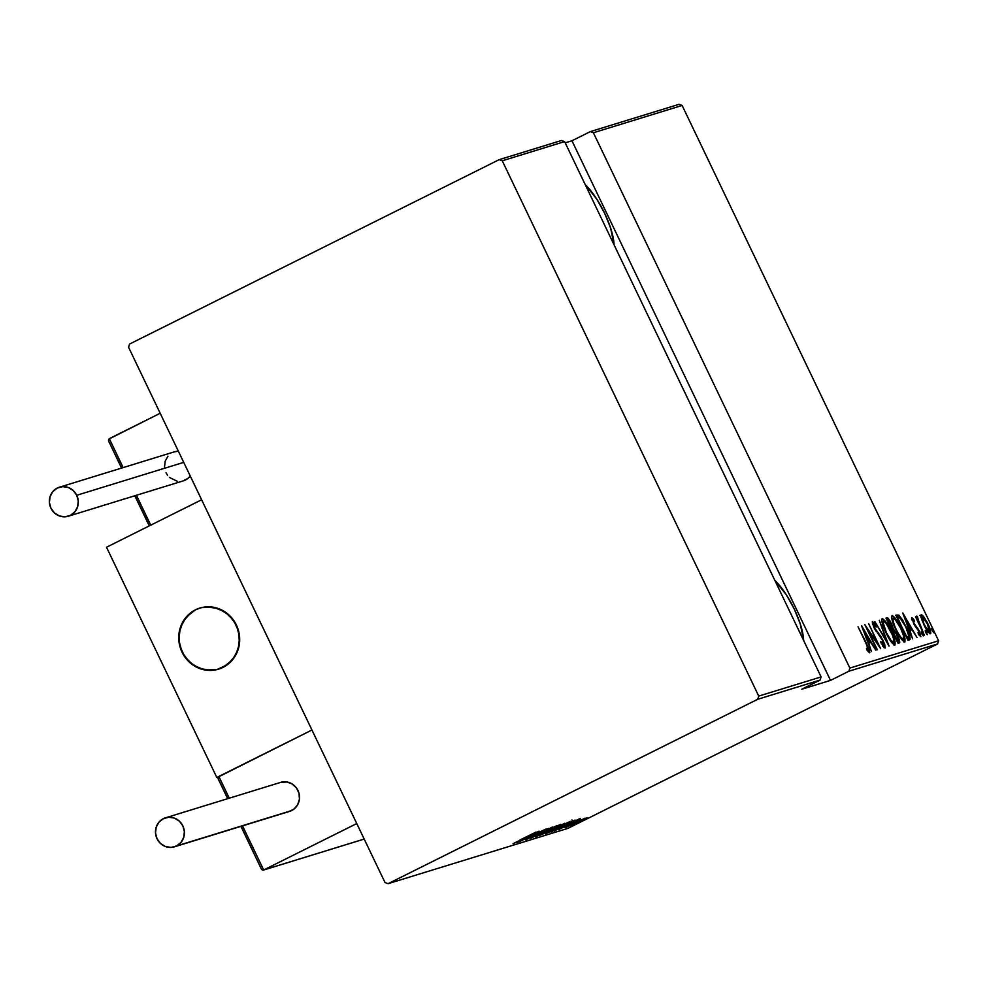 <?xml version="1.0" encoding="UTF-8"?>
<svg xmlns="http://www.w3.org/2000/svg" width="988" height="988" viewBox="0 0 988 988"><rect width="100%" height="100%" fill="white"/><g stroke="black" fill="none" stroke-linecap="round" stroke-linejoin="round"><path stroke-width="1.48" d="M585.279 184.731A41.941 13.017 -116.5 0 1 614.079 244.863L610.609 228.018L604.644 213.272L596.764 199.107L585.279 184.731M774.876 580.462A41.941 13.017 -116.5 0 1 803.676 640.582L800.206 623.749L794.241 608.991L786.362 594.838L774.876 580.462M938.6 640.767L849.865 668.061L593.393 132.75L682.128 105.457L938.6 640.767L682.128 105.457L679.052 104.32L590.318 131.614L571.966 140.765L565.21 142.852L571.966 140.765L590.318 131.614L593.393 132.75L849.865 668.061L848.865 671.235L937.6 643.941L567.964 828.352L388.099 883.68L757.734 699.269L820.077 680.09L801.737 689.241L830.513 680.386L848.865 671.235L830.513 680.386L571.966 140.765L830.513 680.386L801.737 689.241L820.077 680.09L821.09 676.916L758.735 696.095L502.262 160.797L564.617 141.605L821.09 676.916L564.617 141.605L561.542 140.469L499.187 159.648L129.552 344.059L128.551 347.233L385.024 882.543L388.099 883.68L757.734 699.269L758.735 696.095L502.262 160.797L499.187 159.648L129.552 344.059L128.551 347.233L385.024 882.543L388.099 883.68L567.964 828.352L937.6 643.941L938.6 640.767L937.6 643.941L848.865 671.235L849.865 668.061L938.6 640.767M932.326 630.752L933.759 632.715L932.462 629.208L931.696 628.553L932.017 630.072L933.759 632.715L931.746 628.516L932.326 630.752M925.867 632.74L927.3 634.704L926.003 631.196L925.237 630.542L925.558 632.061L927.3 634.704L925.287 630.505L925.867 632.74M921.878 633.963L923.323 635.926L922.026 632.419L921.224 631.826L921.582 633.283L923.323 635.926L921.31 631.727L921.878 633.963M902.711 613.005L912.616 638.853L909.911 630.418L912.01 629.776L917.025 637.495L902.81 612.968L912.616 638.853L909.911 630.418L912.01 629.776L917.025 637.495L902.711 613.017M904.761 642.015C905.551 639.211 904.292 634.531 900.982 627.973L900.982 627.973C897.931 621.254 894.955 617.117 892.028 615.549L892.028 615.549C891.287 618.414 892.572 623.132 895.881 629.677L901.538 639.36L904.922 641.928L904.909 638.248L902.859 632.184L895.276 618.179L892.436 615.536L891.534 616.845L895.881 629.677C898.895 636.309 901.859 640.422 904.761 642.015L904.835 641.978M894.856 645.053C895.647 642.262 894.387 637.581 891.09 631.011L891.09 631.011C888.039 624.293 885.05 620.155 882.136 618.599L882.136 618.599C881.382 621.464 882.667 626.17 885.977 632.728L891.633 642.41L895.017 644.966L895.005 641.298L892.967 635.235L885.372 621.23L882.531 618.587L881.629 619.896L885.977 632.728C888.99 639.36 891.954 643.46 894.856 645.053L894.93 645.016M885.149 648.042L883.297 640.792L878.246 633.024L877.566 633.357L878.246 633.024L875.85 630.974L874.096 627.763L873.664 624.157L872.775 624.601L873.664 624.157L876.146 627.096L875.813 625.429L875.22 625.725L875.813 625.429L872.478 621.563L874.108 627.8L882.852 640.891L883.927 645.448L882.914 645.954L883.927 645.448L880.827 641.595L881.024 643.003L885.149 648.042L884.68 644.09L880.876 636.519L874.701 627.998L873.664 624.157L876.146 627.096L874.059 622.86L872.268 621.835L873.676 626.861L882.198 639.644L884.099 645.263L880.827 641.595L881.024 643.003L885.211 648.017M861.487 625.688L871.404 651.524L868.699 643.102L870.786 642.459L875.813 650.178L861.598 625.651L871.404 651.524L868.699 643.102L870.786 642.459L875.813 650.178L861.499 625.7M866.068 643.497L868.563 649.425L868.254 650.153L866.427 648.239L867.094 650.265L869.786 652.747L869.02 648.869L858.041 626.75L866.068 643.497L868.489 650.203L866.427 648.239L867.094 650.265L869.699 652.796L866.624 643.62L858.041 626.75L866.068 643.497M877.319 649.709L867.835 629.899L880.654 648.684L868.588 623.502L877.677 643.484L864.821 624.663L876.887 649.845L867.835 629.899L880.654 648.684L868.588 623.502L877.677 643.484L864.821 624.663L877.319 649.709M889.052 646.103L879.246 620.217L886.779 641.237L874.837 621.576L889.052 646.103L879.246 620.217L886.779 641.237L874.837 621.576L889.052 646.103M899.426 642.904L897.573 635.272L893.498 629.146L892.139 629.825L891.843 628.566L892.139 629.825L893.498 629.146L891.485 623.613L886.965 617.846L886.026 618.142L898.092 643.324L899.809 642.286L899.068 638.841L893.498 629.146L890.373 621.452L887.879 618.043L886.026 618.142L898.092 643.324L899.512 642.867M895.573 615.462L898.944 615.203L895.931 615.092L907.984 640.273L910.096 639.36L909.874 635.988L902.76 620.242L898.784 615.079L895.931 615.092L907.984 640.273L909.726 639.718M911.813 617.611L913.9 624.169L919.42 632.258L919.853 634.308L918.05 632.728L918.568 634.531L920.828 636.692L919.371 631.048L913.554 622.514L912.826 619.921L914.505 621.6L912.85 618.377L911.751 617.648L914.703 625.515L919.371 631.048L913.554 622.514L912.887 619.871L914.505 621.6L914.048 619.933L911.813 617.611M924.348 635.247L916.778 616.08L917.259 619.414L915.53 616.833L924.348 635.247L918.877 622.576L917.506 616.586L916.778 616.08L917.259 619.414L915.53 616.833L924.348 635.247M930.424 633.74C931.091 631.838 930.227 628.479 927.818 623.675L924.175 617.29L923.521 617.611L924.175 617.29L921.298 614.697L921.829 619.797L925.497 627.874L929.794 633.629L930.795 633.32L930.486 630.579L926.979 621.983L922.582 615.339L921.088 614.82L921.026 616.944L923.941 624.861C926.176 629.726 928.337 632.691 930.424 633.74L930.486 633.716M585.304 818.62L571.373 825.746L585.304 818.62M566.001 827.388L585.155 818.126L566.001 827.388M564.148 827.611L580.228 819.645L564 827.512M551.193 831.945L575.238 820.077L551.193 831.945M539.744 835.478L564.79 823.251L539.744 835.478M530.704 838.256L556.75 825.696L535.335 835.947L552.329 827.055L530.704 838.256L556.75 825.696L535.335 835.947L552.329 827.055L530.704 838.256M518.972 841.862L546.092 828.969L518.972 841.862M519.725 840.109L535.978 832.081L519.725 840.109M538.991 831.155L513.056 843.678L523.936 838.874L517.465 842.319L539.102 831.118L513.056 843.678L523.936 838.874L517.465 842.319L538.991 831.155M548.414 828.611L525.727 839.874L548.426 828.438M545.401 831.476L535.817 836.515L540.634 834.687L560.851 824.387L535.595 836.861L550.674 829.834L560.554 824.4L545.401 831.476M555.293 828.438L545.722 833.464L550.538 831.637L570.755 821.337L545.487 833.823L560.579 826.783L570.447 821.361L555.293 828.438M580.203 818.472L554.268 831.007L563.049 826.845L558.689 829.648L580.203 818.472L554.268 831.007L563.049 826.845L558.689 829.648L580.203 818.472M566.062 827.055L568.52 825.931L566.062 827.055M570.051 825.832L572.509 824.708L570.051 825.832M576.498 823.844L578.968 822.72L576.498 823.844M534.459 833.427L524.492 838.244L534.459 833.427M558.134 825.61L537.768 835.687L558.257 825.338M561.517 824.696L553.86 828.426L561.517 824.696M551.452 829.71L542.61 834.119L551.452 829.71M544.499 832.427L545.487 833.823M568.038 822.572L547.661 832.649L568.149 822.3M575.152 820.188L574.436 820.25M552.514 831.081L572.657 821.399L552.514 831.081M575.671 820.744L565.679 825.486L575.671 820.744M587.465 817.817L573.571 824.671L587.551 817.595M551.736 829.624L552.354 829.475M571.768 821.534L572.657 821.399M868.007 650.437L868.477 651.994M867.155 650.351L867.983 649.943L867.155 650.351M867.439 650.721L868.489 650.203L867.439 650.721M868.489 652.043L867.662 649.548M868.403 640.409L869.773 642.768L868.403 640.409M867.97 640.619L869.329 639.94L867.97 640.619M863.87 630.517L869.329 639.94L867.242 640.669L863.87 630.517L869.329 639.94L867.674 640.446L863.87 630.517M883.939 645.448L882.58 646.127M872.342 623.107L873.281 624.354M883.605 645.621L884.038 647.375M884.075 647.72L883.321 644.769M873.577 624.787L872.676 623.514M884.013 621.909L883.433 621.156M893.745 642.41L894.004 644.868M893.967 645.09L893.646 641.978M892.337 643.114L893.597 642.472C891.262 641.261 888.867 637.964 886.397 632.579C883.717 627.232 882.704 623.428 883.395 621.168C885.767 622.415 888.175 625.737 890.657 631.147C893.362 636.531 894.35 640.31 893.597 642.472L892.399 643.077M883.26 621.242L881.901 621.909M886.397 632.579L882.963 622.205L883.717 621.168L886.162 623.465L892.189 634.592L893.905 639.94L893.732 642.41L891.003 640.385L886.397 632.579M892.226 643.163L893.597 642.472M881.951 621.884L883.395 621.168M886.224 618.562L888.014 620.489L886.52 618.723M892.139 629.825L893.362 631.085L892.139 629.825M897.993 640.385L898.401 643.225M898.376 643.299L897.907 640.101M887.693 620.588L891.077 623.799L891.855 628.566L891.188 628.899L891.855 628.566L891.164 628.862L887.298 620.785L889.262 620.835L891.472 624.651L892.399 627.763L891.559 628.664L887.693 620.588M892.794 631.246L894.128 631.171L897.141 635.408L897.919 640.409L896.931 640.903L897.919 640.409L896.882 640.804L892.399 631.443L894.301 631.283L896.437 634.061L898.203 640.273L897.277 640.607L892.794 631.246M890.67 629.171L891.855 628.566M893.918 618.859L893.325 618.118M902.229 640.076L903.588 639.397L900.895 637.346L895.906 629.739L893.09 620.946L893.164 618.192L891.855 618.834L893.448 618.105L894.93 619.093L900.55 628.096C903.267 633.481 904.242 637.26 903.501 639.434C901.155 638.211 898.759 634.914 896.301 629.541C893.609 624.181 892.609 620.378 893.288 618.13C895.659 619.365 898.08 622.687 900.55 628.096L903.526 635.704L903.909 641.817M903.872 642.052L903.551 638.927M909.54 639.804C910.689 637.655 909.578 633.308 906.194 626.738L898.944 615.203L897.586 615.882L898.969 617.327M908.59 636.927L908.738 640.039L908.515 636.667M899.006 617.376L895.993 615.363M907.182 637.556L897.19 617.735L899.833 617.661L905.761 626.874L908.898 636.297L906.823 637.84L907.762 637.384L906.786 637.754L897.598 617.537L900.574 618.315L905.44 626.194L908.874 635.445L907.182 637.556M909.615 627.726L910.985 630.097L909.615 627.726M909.182 627.936L910.541 627.269L909.182 627.936M905.082 617.846L910.541 627.269L908.454 627.985L905.082 617.846L910.541 627.269L908.886 627.775L905.082 617.846M911.875 619.513L912.356 620.143M912.122 620.254L912.887 619.871L912.122 620.254M915.197 626.244L915.925 625.873L915.197 626.244M917.222 628.553L917.84 628.245L917.222 628.553M920.828 636.692L919.371 631.048L919.742 634.432L918.828 634.889L919.742 634.432L918.05 632.728L918.568 634.531L920.865 636.68M912.393 620.192L911.492 619.056M921.952 634.098L922.743 633.703L921.952 634.098M916.617 617.031L917.506 616.586L916.617 617.031M917.049 618.735L917.79 618.365L917.049 618.735M925.929 632.863L926.719 632.468L925.929 632.863M919.939 615.376L922.817 617.969M929.202 631.554L929.498 633.432M929.498 633.58L929.128 631.258M922.409 617.414L920.495 615.462M922.286 617.006L924.879 619.353L928.436 626.17L929.51 631.369L926.88 629.183L923.829 623.564L922.063 617.624L922.335 616.969L927.399 623.823L929.338 631.48L928.201 632.048L929.338 631.48L923.99 624.947L922.372 616.957L921.162 617.562M932.388 630.887L933.178 630.492L932.388 630.887M896.746 641.014L897.919 640.409M908.898 636.297L907.762 637.384M928.016 632.147L929.338 631.48M758.735 696.095L821.09 676.916L820.077 680.09L757.734 699.269L758.735 696.095M499.187 159.648L561.542 140.469L564.617 141.605L502.262 160.797L499.187 159.648M590.318 131.614L679.052 104.32L682.128 105.457L593.393 132.75L590.318 131.614M195.439 609.843A31.949 30.332 72.9 0 1 199.823 608.077A31.949 30.332 72.9 0 1 237.392 627.343A31.949 30.332 72.9 0 1 223.016 667.394L232.365 660.021L238.194 649.375L239.615 637.099L236.404 625.058L229.055 615.079L218.694 608.682L206.887 606.842L200.996 607.744L195.439 609.843L186.077 617.216L180.248 627.862L178.84 640.138L182.039 652.179L189.387 662.158L199.749 668.555L211.556 670.395L217.446 669.494L223.016 667.394A31.949 30.332 72.9 0 1 218.62 669.16A31.949 30.332 72.9 0 1 181.051 649.894A31.949 30.332 72.9 0 1 195.439 609.843M218.163 777.05L216.817 777.47L106.506 547.229L201.626 499.767L311.936 730.009L201.626 499.767L106.506 547.229L216.817 777.47L311.936 730.009L218.163 777.05M233.662 620.365L233.662 620.365A31.949 30.332 72.9 0 1 218.62 669.16A31.949 30.332 72.9 0 1 184.781 656.872A31.949 30.332 72.9 0 1 199.823 608.077A31.949 30.332 72.9 0 1 233.662 620.365L224.832 611.782L213.63 607.287L201.762 607.558L196.13 609.497L191.017 612.56L183.052 621.526L179.063 633.098L179.668 645.51L184.781 656.872L193.611 665.455L204.812 669.95L216.693 669.679L227.425 664.677L235.391 655.711L239.38 644.139L238.775 631.727L233.662 620.365M263.351 870.119L364.202 839.084L263.673 869.983L356.754 823.547L263.673 869.983L242.529 825.869L263.673 869.983L262.87 870.193L261.585 869.452L241.047 826.326M311.936 730.009L356.754 823.547L311.936 730.009L218.854 776.445L311.936 730.009M218.052 778.581L218.854 776.445L229.265 798.193L218.854 776.445L218.052 778.581L227.783 798.65M263.673 869.983L364.189 839.059M261.585 869.452L262.87 870.193M150.732 525.159L136.418 495.272L150.732 525.159M108.495 440.796L109.298 438.66L123.154 467.596L109.298 438.66L160.179 413.268L108.643 439.191L108.495 440.796L121.672 468.053M149.361 525.838L134.936 495.729M174.407 846.827L289.521 811.407A15.178 14.412 -107.1 0 0 291.608 810.58L176.494 845.987A15.178 14.412 72.9 0 1 174.407 846.827A15.178 14.412 72.9 0 1 156.561 837.676A15.178 14.412 72.9 0 1 163.391 818.657A15.178 14.412 72.9 0 1 165.49 817.817A15.178 14.412 72.9 0 1 183.323 826.968A15.178 14.412 72.9 0 1 176.494 845.987L291.608 810.58A15.178 14.412 -107.1 0 0 298.438 791.549A15.178 14.412 -107.1 0 0 280.604 782.397L165.49 817.817M176.494 845.987L180.94 842.492L183.706 837.429L184.386 831.6L182.854 825.882L179.371 821.139L174.444 818.101L168.837 817.224L163.391 818.657L158.957 822.152L156.19 827.203L155.511 833.045L157.03 838.763L160.525 843.505L165.453 846.543L171.06 847.42L176.494 845.987M288.965 811.568L294.004 809.061L297.684 804.701L299.438 799.144L299.006 793.253L296.449 787.918L292.152 783.953L286.792 781.965L280.555 782.422M183.719 462.372L76.743 495.284A15.178 14.412 72.9 0 1 68.296 516.23A15.178 14.412 72.9 0 1 50.919 508.165A15.178 14.412 72.9 0 1 59.366 487.22A15.178 14.412 72.9 0 1 76.743 495.284L183.719 462.372M68.296 516.23L183.41 480.823A15.178 14.412 -107.1 0 0 190.276 476.068L187.893 478.464L182.854 480.971M174.444 451.825L178.359 451.195A15.178 14.412 -107.1 0 0 174.481 451.8L59.366 487.22M76.743 495.284L73.26 490.542L68.333 487.504L62.726 486.627L57.279 488.06L52.846 491.555L50.079 496.618L49.4 502.447L50.919 508.165L54.414 512.908L59.342 515.946L64.949 516.823L70.383 515.39L74.829 511.895L77.595 506.832L78.262 501.002L76.743 495.284M166.033 472.758L167.565 475.29M169.528 477.488L177.223 481.255M167.96 456.147L165.194 461.198L164.514 467.028M572.682 821.337L571.99 819.904M908.157 637.223L906.799 637.902M922.347 616.969L920.989 617.648M218.126 778.754L227.672 798.687M240.936 826.363L261.511 869.317M149.262 525.9L134.825 495.766M121.561 468.09L108.569 440.957"/></g></svg>
